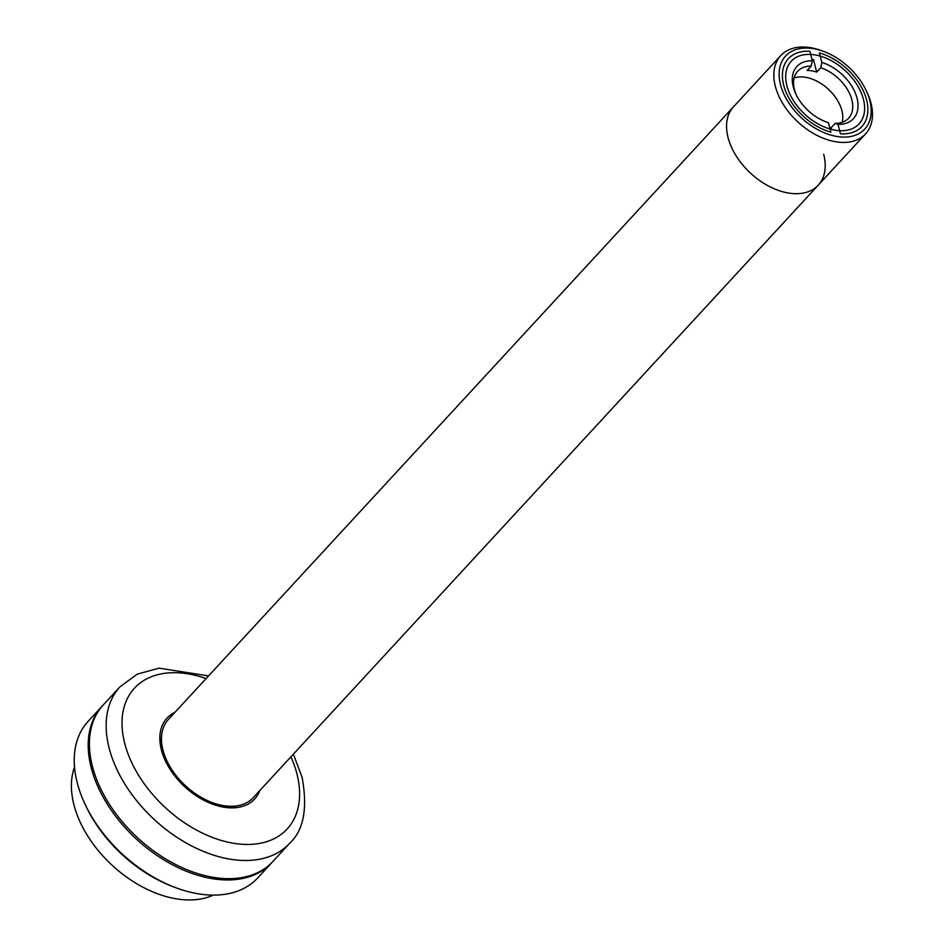 <?xml version="1.0" encoding="UTF-8"?>
<svg xmlns="http://www.w3.org/2000/svg" width="946" height="946" viewBox="0 0 946 946"><rect width="100%" height="100%" fill="white"/><g stroke="black" fill="none" stroke-linecap="round" stroke-linejoin="round"><path stroke-width="1.42" d="M786.93 85.932A46.165 29.728 -137.3 0 1 791.223 61.265A46.165 29.728 -137.3 0 1 830.765 60.39A46.165 29.728 -137.3 0 1 863.391 99.2A46.165 29.728 -137.3 0 1 859.086 123.867A46.165 29.728 -137.3 0 1 819.543 124.742A46.165 29.728 -137.3 0 1 786.93 85.932M780.556 84.821A53.851 34.683 42.7 0 0 836.583 136.425A53.851 34.683 42.7 0 0 869.764 100.3A53.851 34.683 42.7 0 0 866.323 90.84A53.851 34.683 42.7 0 0 823.564 51.391A53.851 34.683 42.7 0 0 780.556 84.821M866.323 90.84L867.269 92.874A57.706 37.154 -137.3 0 1 870.947 103.019A57.706 37.154 -137.3 0 1 865.578 133.847A57.706 37.154 -137.3 0 1 816.15 134.947A57.706 37.154 -137.3 0 1 775.377 86.441A57.706 37.154 -137.3 0 1 780.746 55.601A57.706 37.154 -137.3 0 1 821.459 50.611L823.564 51.391M865.578 133.847L818.29 185.109A57.706 37.154 -137.3 0 1 768.873 186.208A57.706 37.154 -137.3 0 1 728.089 137.69A57.706 37.154 -137.3 0 1 733.469 106.863A57.706 37.154 42.7 0 0 728.089 137.69A57.706 37.154 42.7 0 0 768.873 186.208A57.706 37.154 42.7 0 0 818.29 185.109A57.706 37.154 42.7 0 0 823.67 154.281M825.208 121.561A34.624 22.29 42.7 0 0 825.622 121.703L828.448 122.708A38.467 24.773 -137.3 0 1 826.296 121.975A38.467 24.773 -137.3 0 1 795.752 93.796A38.467 24.773 -137.3 0 1 793.304 87.032A38.467 24.773 -137.3 0 1 812.307 60.769L811.148 66.102L807.151 70.43A34.624 22.29 42.7 0 1 816.705 72.085L820.702 67.757L821.873 62.424A38.467 24.773 -137.3 0 1 857.017 98.088A38.467 24.773 -137.3 0 1 838.002 124.364L835.176 123.358A34.624 22.29 42.7 0 0 848.609 118.203A34.624 22.29 42.7 0 0 851.838 99.708A34.624 22.29 42.7 0 0 820.702 67.757M794.155 77.974A34.624 22.29 -137.3 0 1 841.857 110.516A34.624 22.29 -137.3 0 1 842.2 122.294M811.148 66.102A34.624 22.29 42.7 0 0 797.715 71.257A34.624 22.29 42.7 0 0 794.486 89.752A34.624 22.29 42.7 0 0 796.248 94.848M835.176 123.358L831.191 127.686A34.624 22.29 42.7 0 1 829.725 127.627M821.873 62.424L819.402 52.941A50.008 32.199 -137.3 0 1 866.571 99.756A50.008 32.199 -137.3 0 1 840.474 133.847L838.002 124.364M831.652 129.448L831.191 127.686M828.448 122.708L830.919 132.192A50.008 32.199 -137.3 0 1 783.737 85.377A50.008 32.199 -137.3 0 1 809.847 51.285L812.307 60.769M816.705 72.085L813.418 59.432M259.783 790.584A59.622 38.396 -137.3 0 1 212.566 804.159A59.622 38.396 -137.3 0 1 165.231 760.489A59.622 38.396 -137.3 0 1 161.423 750.001A59.622 38.396 -137.3 0 1 174.951 712.338M161.577 736.083A55.779 35.913 42.7 0 0 162.617 752.72A55.779 35.913 42.7 0 0 165.716 761.53M92.483 766.65A115.4 74.308 42.7 0 0 174.029 863.674A115.4 74.308 42.7 0 0 272.886 861.487L289.642 843.312A115.4 74.308 -137.3 0 1 190.796 845.499A115.4 74.308 -137.3 0 1 109.239 748.475A115.4 74.308 -137.3 0 1 119.988 686.82L103.232 704.983A115.4 74.308 42.7 0 0 92.483 766.65M74.521 767.111A97.71 62.921 42.7 0 0 74.013 805.105A97.71 62.921 42.7 0 0 213.276 895.105M211.502 803.757A55.779 35.913 42.7 0 0 237.186 805.826M176.299 887.904L174.194 887.123A111.557 71.837 -137.3 0 1 85.613 805.424L84.667 803.379A115.4 74.308 42.7 0 0 176.299 887.904A115.4 74.308 42.7 0 0 257.714 877.923L271.691 862.776A115.4 74.308 42.7 0 0 272.282 862.125M102.641 705.645A115.4 74.308 42.7 0 0 102.038 706.284L88.061 721.431A115.4 74.308 42.7 0 0 77.312 783.087A115.4 74.308 42.7 0 0 84.667 803.379M102.038 706.284A115.4 74.308 42.7 0 0 91.277 767.951A115.4 74.308 42.7 0 0 172.834 864.975A115.4 74.308 42.7 0 0 271.691 862.776M780.746 55.601L168.388 719.445A57.706 37.154 42.7 0 0 163.019 750.284A57.706 37.154 42.7 0 0 203.792 798.791A57.706 37.154 42.7 0 0 253.221 797.691L818.29 185.109M206.098 678.578A103.859 66.882 42.7 0 0 124.789 743.651A103.859 66.882 42.7 0 0 232.834 843.146A103.859 66.882 42.7 0 0 296.831 773.497A103.859 66.882 42.7 0 0 290.93 756.824M289.642 843.312C303.749 830.21 307.864 808.132 302.011 777.08L293.39 754.151M208.558 675.905L158.94 668.148L137.3 674.155L119.988 686.82"/></g></svg>
